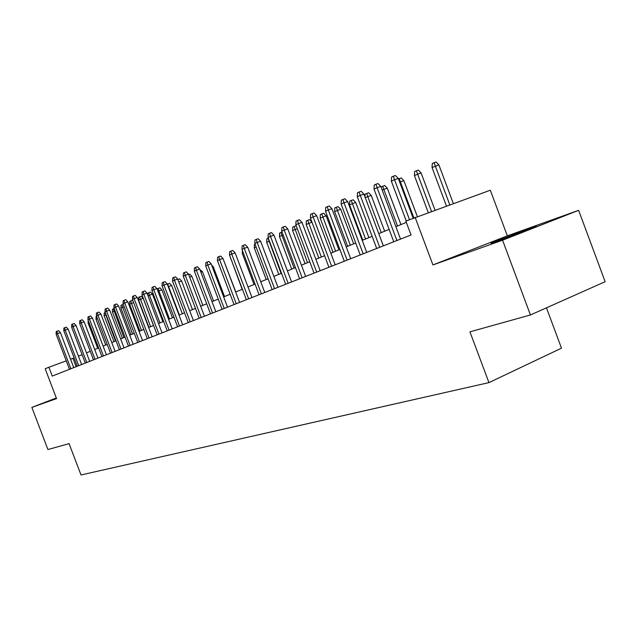 <?xml version="1.0" encoding="UTF-8"?>
<svg xmlns="http://www.w3.org/2000/svg" width="637" height="637" viewBox="0 0 637 637"><rect width="100%" height="100%" fill="white"/><g stroke="black" fill="none" stroke-linecap="round" stroke-linejoin="round"><path stroke-width="0.96" d="M529.379 228.675L492.512 242.601C489.391 243.931 491.079 243.445 497.577 241.144L534.769 227.114C538.138 225.681 536.338 226.207 529.379 228.675M507.331 235.833L432.937 264.936L502.561 240.205L530.438 314.965L605.15 281.697L578.635 210.329L507.331 235.833L490.323 190.224L405.849 221.087L411.048 234.973L52.258 376.077L48.89 367.238L45.179 368.759L56.558 398.619L31.85 407.393L56.319 397.982M546.45 307.83L561.484 348.168L488.929 382.614L81.018 474.971L69.067 443.639L47.934 449.531L31.85 407.393M502.561 240.205L578.635 210.329M432.937 264.936L415.109 217.297M530.438 314.965L469.939 331.837L488.929 382.614M74.123 357.898L70.564 359.252M66.256 360.845L48.89 367.238M406.334 222.377L395.872 226.645M389.127 229.4L378.752 233.628M372.135 236.327L362.214 240.372M355.741 243.016L346.241 246.893M339.895 249.481L330.802 253.192M324.575 255.732L315.872 259.283M309.757 261.775L301.42 265.175M295.425 267.62L287.43 270.884M281.538 273.289L273.87 276.41M268.089 278.775L260.74 281.769M255.055 284.086L248 286.969M242.41 289.246L235.642 292.009M230.148 294.246L223.643 296.906M218.252 299.103L212.002 301.651M206.691 303.817L200.687 306.27M195.463 308.396L189.691 310.752M184.555 312.847L179.005 315.116M173.941 317.178L168.606 319.352M163.629 321.382L158.494 323.485M153.589 325.483L148.644 327.498M143.819 329.464L139.057 331.407M134.303 333.35L129.725 335.213M125.035 337.132L120.624 338.924M116.006 340.811L111.762 342.547M107.207 344.402L103.114 346.074M98.624 347.906L94.682 349.514M90.255 351.313L86.457 352.866M82.093 354.65L78.431 356.139M76.129 366.689L72.968 358.368M73.749 367.621L60.419 332.61L57.497 333.637L70.874 368.759M56.136 334.266L56.207 331.59L56.964 331.24L57.497 333.637L56.136 334.266L69.481 369.309M56.964 331.24L58.588 330.667L60.419 332.61M88.981 322.545L88.081 322.951L97.708 348.28M88.081 322.951L88.161 320.371M81.624 364.531L68.135 329.082L65.189 330.125L78.717 365.67M63.796 330.762L63.867 328.055L64.648 327.705L65.189 330.125L63.796 330.762L77.292 366.235M64.648 327.705L66.28 327.123L68.135 329.082M89.69 361.354L76.042 325.475L73.072 326.526L86.759 362.509M71.639 327.179L71.718 324.44L72.514 324.074L73.072 326.526L71.639 327.179L85.302 363.082M72.514 324.074L74.163 323.492L76.042 325.475M97.955 358.105L84.14 321.781L81.146 322.84L95.001 359.268M79.681 323.508L79.76 320.737L80.573 320.363L81.146 322.84L79.681 323.508L93.504 359.857M80.573 320.363L82.237 319.774L84.14 321.781M106.427 354.777L92.445 317.998L89.427 319.057L103.449 355.948M87.922 319.75L88.002 316.939L88.838 316.549L89.427 319.057L87.922 319.75L101.912 356.553M88.838 316.549L90.518 315.96L92.445 317.998M97.445 318.723L96.004 319.376L105.742 344.999M96.004 319.376L96.083 316.708L96.593 316.478M106.14 314.845L104.11 315.705L113.967 341.647M104.11 315.705L104.197 313.006L105.017 312.632L115.464 341.034M115.066 310.872L112.423 311.955L122.392 338.207M112.423 311.955L112.51 309.224L113.346 308.841L123.928 337.578M113.346 308.841L114.182 308.547M124.223 306.795L120.934 308.109L131.023 334.688M120.934 308.109L121.022 305.346L121.882 304.948L132.6 334.043M121.882 304.948L123.331 304.438M115.114 351.361L100.957 314.113L97.915 315.18L112.112 352.54M96.37 315.888L96.458 313.046L97.31 312.648L97.915 315.18L96.37 315.888L110.535 353.161M97.31 312.648L99.006 312.05L100.957 314.113M133.627 302.615L129.653 304.168L139.869 331.081M129.653 304.168L129.749 301.365L130.633 300.967L141.486 330.42M130.633 300.967L132.273 300.385L133.125 301.285M124.016 347.858L109.691 310.131L106.618 311.206L120.99 349.044M105.033 311.931L105.129 309.049L106.005 308.642L106.618 311.206L105.033 311.931L119.374 349.681M106.005 308.642L107.709 308.045L109.691 310.131M138.603 300.131L138.699 297.288L139.607 296.874L141.255 296.301L143.206 298.347L138.603 300.131L148.939 327.378M139.607 296.874L150.595 326.701M143.206 298.347L153.509 325.515M133.157 344.259L118.649 306.039L115.552 307.13L130.107 345.461M113.927 307.87L114.023 304.948L114.923 304.534L115.552 307.13L113.927 307.87L128.451 346.114M114.923 304.534L116.643 303.929L118.649 306.039M147.8 295.273L147.872 293.108L150.467 292.104L152.442 294.175L149.448 295.226L159.935 322.895M148.803 292.686L149.448 295.226L148.023 295.871M152.442 294.175L162.873 321.693M142.537 340.572L127.846 301.842L124.717 302.941L139.463 341.782M123.052 303.706L123.148 300.744L124.072 300.314L124.717 302.941L123.052 303.706L137.759 342.451M124.072 300.314L125.808 299.709L127.846 301.842M157.267 289.421L157.283 288.816L159.919 287.797L161.925 289.899L158.908 290.958L169.522 318.978M158.239 288.386L158.908 290.958L158 291.364M161.925 289.899L172.484 317.775M152.171 336.782L137.281 297.543L134.136 298.642L149.066 338.008M132.424 299.422L132.52 296.42L133.475 295.982L134.136 298.642L132.424 299.422L147.314 338.693M133.475 295.982L135.219 295.377L137.281 297.543M162.061 332.896L146.98 293.116L143.803 294.23L158.931 334.13M142.043 295.035L142.147 291.985L143.126 291.539L143.803 294.23L142.043 295.035L157.132 334.831M143.126 291.539L144.894 290.926L146.98 293.116M172.221 328.899L156.941 288.569L153.74 289.692L169.068 330.141M151.925 290.52L152.036 287.43L153.039 286.969L153.74 289.692L151.925 290.52L167.22 330.866M153.039 286.969L154.823 286.347L156.941 288.569M182.668 324.79L167.181 283.903L163.948 285.026L179.483 326.04M162.093 285.878L162.204 282.748L163.231 282.271L163.948 285.026L162.093 285.878L177.588 326.789M163.231 282.271L165.031 281.65L167.181 283.903M193.409 320.57L177.707 279.094L174.45 280.232L190.192 321.828M172.531 281.108L172.651 277.931L173.71 277.437L174.45 280.232L172.531 281.108L188.241 322.601M173.71 277.437L175.525 276.816L177.707 279.094M204.453 316.223L188.536 274.157L185.248 275.303L201.212 317.497M183.281 276.195L183.4 272.978L184.491 272.477L185.248 275.303L183.281 276.195L199.206 318.285M184.491 272.477L186.322 271.84L188.536 274.157M215.816 311.756L199.684 269.077L196.363 270.223L212.551 313.038M194.341 271.147L194.46 267.882L195.583 267.365L196.363 270.223L194.341 271.147L210.489 313.85M195.583 267.365L197.43 266.728L199.684 269.077M227.52 307.153L211.158 263.837L207.805 265L224.224 308.451M205.719 265.955L205.847 262.635L207.009 262.102L207.805 265L205.719 265.955L222.098 309.287M207.009 262.102L208.864 261.457L211.158 263.837M239.568 302.416L222.966 258.447L219.59 259.617L236.247 303.722M217.44 260.597L217.575 257.229L218.77 256.679L219.59 259.617L217.44 260.597L234.058 304.582M218.77 256.679L220.649 256.034L222.966 258.447M251.981 297.527L235.141 252.897L231.733 254.075L248.629 298.849M229.519 255.087L229.654 251.663L230.889 251.097L231.733 254.075L229.519 255.087L246.376 299.74M230.889 251.097L232.784 250.445L235.141 252.897M264.785 292.494L247.689 247.172L244.25 248.358L261.401 293.824M241.964 249.401L242.116 245.922L243.382 245.341L244.25 248.358L241.964 249.401L259.076 294.74M243.382 245.341L245.293 244.68L247.689 247.172M277.979 287.303L260.629 241.272L257.157 242.458L274.571 288.649M254.808 243.533L254.959 240.006L256.265 239.401L257.157 242.458L254.808 243.533L272.166 289.588M256.265 239.401L258.192 238.74L260.629 241.272M167.316 284.253L169.617 283.377L171.656 285.503L168.606 286.57L179.363 314.965M167.929 283.967L168.256 286.73M171.656 285.503L182.349 313.746M177.842 279.452L179.578 278.847L181.641 280.997L192.47 309.622M181.641 280.997L178.806 281.992M188.695 274.571L189.802 274.189L191.896 276.37L202.869 305.378M191.896 276.37L189.667 277.143M199.867 269.555L202.431 271.617L213.546 301.022M202.431 271.617L200.854 272.166M211.588 264.992L213.26 266.728L224.519 296.547M213.26 266.728L212.36 267.038M224.073 261.377L235.801 291.945M230.801 258.479L242.171 289.349M230.554 258.582L230.586 257.905M243.27 252.841L242.251 253.303L254.02 284.508M242.251 253.303L242.371 250.46M256.122 247.037L254.282 247.865L266.226 279.532M254.282 247.865L254.426 244.56L255.079 244.258M269.403 241.081L266.68 242.267L278.783 274.412M266.68 242.267L266.823 238.907L268.081 238.334L281.084 273.472M283.131 234.981L279.444 236.502L291.73 269.132M279.444 236.502L279.595 233.086L280.893 232.497L294.103 268.161M280.893 232.497L282.048 232.099M297.312 228.683L292.598 230.554L305.067 263.686M292.598 230.554L292.757 227.09L294.095 226.477L307.512 262.691M294.095 226.477L295.95 225.848L296.428 226.342M291.595 281.952L273.982 235.18L270.478 236.375L288.155 283.306M268.05 237.49L268.209 233.898L269.555 233.277L270.478 236.375L268.05 237.49L285.679 284.277M269.555 233.277L271.505 232.609L273.982 235.18M305.656 276.426L287.765 228.89L284.229 230.1L302.185 277.788M281.721 231.239L281.888 227.592L283.282 226.947L284.229 230.1L281.721 231.239L299.629 278.791M283.282 226.947L285.241 226.286L287.765 228.89M320.172 270.717L302.002 222.393L298.435 223.611L316.677 272.087M295.847 224.789L296.014 221.079L297.455 220.418L298.435 223.611L295.847 224.789L314.033 273.13M297.455 220.418L299.438 219.749L302.002 222.393M335.173 264.817L316.708 215.688L313.117 216.906L331.646 266.202M310.442 218.133L310.617 214.35L312.106 213.666L313.117 216.906L310.442 218.133L328.915 267.277M312.106 213.666L314.097 212.997L316.708 215.688M311.963 222.17L306.166 224.431L318.818 258.081M306.166 224.431L306.333 220.904L307.711 220.275L321.343 257.045M307.711 220.275L309.582 219.638L311.915 222.05M320.164 218.109L320.331 214.526L321.757 213.873L323.644 213.236L326.12 215.792L320.164 218.109L333.008 252.292M321.757 213.873L335.611 251.225M326.12 215.792L338.924 249.879M334.608 211.58L334.783 207.941L336.256 207.272L338.151 206.627L340.676 209.223L334.608 211.58L347.651 246.32M336.256 207.272L350.334 245.221M340.676 209.223L353.678 243.86M349.53 204.843L349.713 201.141L351.226 200.448L353.145 199.803L355.709 202.439L349.53 204.843L362.772 240.149M351.226 200.448L365.55 239.018M355.709 202.439L368.911 237.641M350.684 258.718L331.917 208.745L328.294 209.971L347.125 260.111M325.523 211.237L325.714 207.399L327.251 206.691L328.294 209.971L325.523 211.237L344.298 261.226M327.251 206.691L329.265 206.014L331.917 208.745M364.985 196.921L365.128 194.118L368.624 192.748L371.236 195.424L367.764 196.602L381.26 232.609M366.697 193.401L367.764 196.602L365.288 197.717M371.236 195.424L384.652 231.223M366.729 252.403L347.659 201.571L344.004 202.805L363.146 253.813M341.137 204.111L341.328 200.201L342.921 199.469L344.004 202.805L341.137 204.111L360.224 254.967M342.921 199.469L344.951 198.784L347.659 201.571M381.053 187.087L384.637 185.463L387.288 188.178L383.793 189.356L397.512 225.976M382.694 186.115L383.793 189.356L382.184 190.089M387.288 188.178L400.928 224.582M383.339 245.874L363.942 194.134L360.255 195.376L379.724 247.291M357.293 196.737L357.492 192.748L359.141 191.992L360.255 195.376L357.293 196.737L376.698 248.486M359.141 191.992L361.187 191.307L363.942 194.134M398.467 178.925L401.191 177.922L403.898 180.685L400.378 181.871L413.827 217.822M399.24 178.575L400.378 181.871L399.694 182.182M403.898 180.685L417.299 216.508M400.538 239.106L380.815 186.442L377.096 187.684L396.899 240.539M374.023 189.093L374.23 185.041L375.941 184.252L377.096 187.684L374.023 189.093L393.762 241.773M375.941 184.252L378.004 183.56L380.815 186.442M414.4 175.533L414.623 171.568L416.359 170.772L418.334 170.111L421.089 172.922L414.4 175.533L428.255 212.567M416.359 170.772L431.48 211.404M421.089 172.922L434.999 210.138M413.134 218.101L398.3 178.464L394.55 179.714L409.48 219.598M391.365 181.171L391.58 177.038L393.355 176.226L394.55 179.714L391.365 181.171L406.247 220.92M393.355 176.226L395.434 175.533L398.3 178.464M432.061 167.555L432.292 163.51L434.092 162.69L436.074 162.029L438.885 164.895L432.061 167.555L446.433 206.022M434.092 162.69L449.778 204.819M438.885 164.895L453.321 203.545"/></g></svg>
